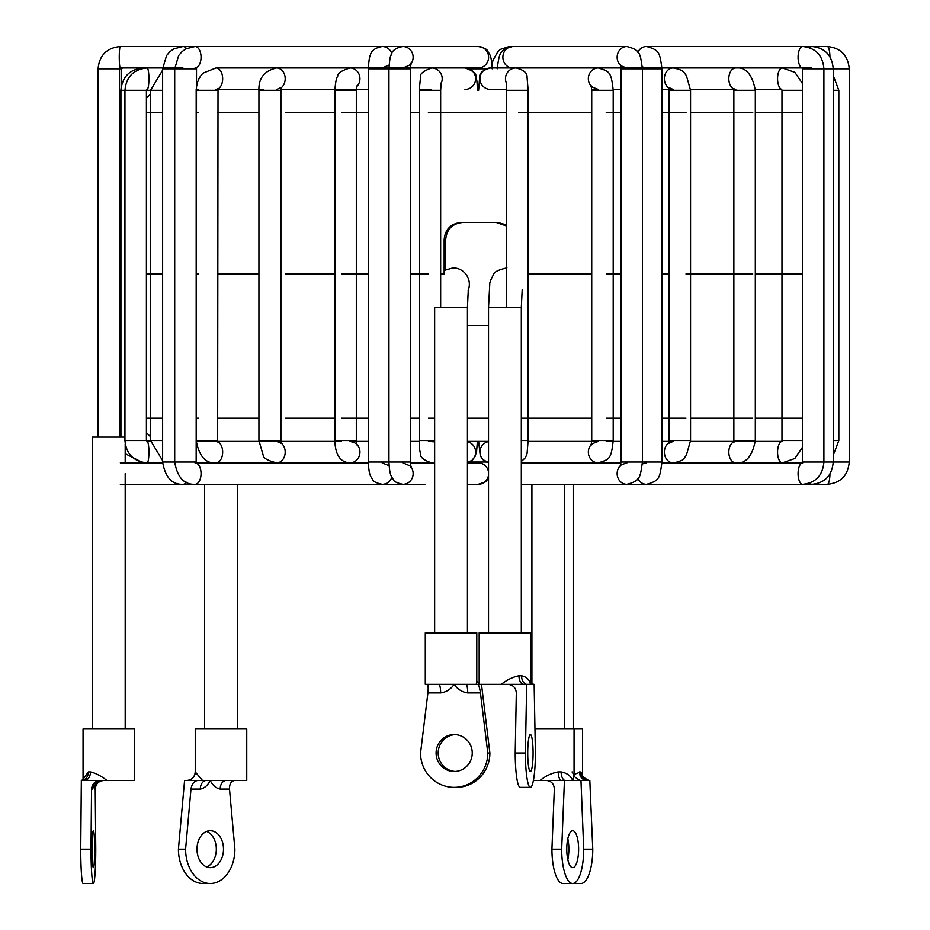 <?xml version="1.0" encoding="UTF-8"?>
<svg xmlns="http://www.w3.org/2000/svg" width="930" height="930" viewBox="0 0 930 930"><rect width="100%" height="100%" fill="white"/><g stroke="black" fill="none" stroke-linecap="round" stroke-linejoin="round"><path stroke-width="1.4" d="M196.16 89.42L198.543 89.42M217.736 89.42L263.213 89.42M258.924 273.99L217.643 273.99L258.924 273.99M198.532 273.99L196.16 273.99L198.532 273.99M162.622 273.99L151.509 273.99L162.622 273.99M150.567 273.99L146.405 273.99L150.567 273.99M445.679 269.607L445.679 239.649L444.156 239.649L444.156 273.99L440.657 273.99L444.156 273.99M462.803 222.479C452.41 223.491 446.702 229.21 445.679 239.649M506.664 226.037L496.225 222.479M444.924 256.82L445.679 256.82L444.831 256.82L444.924 270.002M428.404 273.99L410.397 273.99L428.404 273.99M368.28 273.99L341.461 273.99L368.28 273.99M334.858 273.99L285.51 273.99L334.858 273.99M802.334 273.99L755.323 273.99L802.334 273.99M752.742 273.99L685.991 273.99L752.742 273.99M669.1 273.99L661.997 273.99L669.1 273.99M620.961 273.99L606.255 273.99L620.961 273.99M591.736 273.99L528.124 273.99L591.736 273.99M444.156 239.649C445.156 229.233 450.864 223.514 461.28 222.479L497.748 222.479L506.664 224.99M444.831 270.049L444.831 256.82M591.724 89.42L598.385 89.42C592.096 87.188 589.678 85.897 591.12 85.56L591.736 90.28L613.207 90.28L613.207 440.529L591.736 440.529L591.12 445.261C589.678 444.924 592.096 443.633 598.385 441.39L528.124 441.39M419.198 89.42L431.578 89.42M280.43 89.42L368.28 89.42M613.196 89.42L620.961 89.42M661.997 89.42L673.169 89.42L668.577 87.432L669.1 90.28L690.56 90.28L690.56 440.529L669.1 440.529L668.577 443.389L673.169 441.39L661.997 441.39M690.548 89.42L735.793 89.42L733.468 88.583L733.863 90.28L755.323 90.28L755.323 440.529L733.863 440.529L733.468 442.238L735.793 441.39M781.781 89.42L755.311 89.42L781.665 89.245L781.979 90.28L802.451 90.28M690.548 441.39L781.781 441.39M620.961 441.39L606.244 441.39M488.529 441.39L467.441 441.39L488.529 441.39M434.647 441.855L428.404 441.39M419.198 441.39L410.397 441.39M368.28 441.39L350.029 441.39C354.76 442.575 357.062 443.761 356.934 444.947L356.318 440.529L356.318 90.28L356.934 85.862M280.43 441.39L334.858 441.39L276.617 441.39L280.895 443.203L280.895 87.618L276.617 89.42M488.529 325.5L467.441 325.5M258.935 441.39L217.736 441.39L258.935 441.39M196.195 441.39L341.473 441.39M581.564 441.39L598.385 441.39M572.706 830.699A18.461 5.917 90 0 0 566.777 849.16A18.461 5.917 90 0 0 572.706 867.62A18.461 5.917 90 0 0 578.623 849.16A18.461 5.917 90 0 0 572.706 830.699M534.959 728.981L582.54 728.981L582.54 774.876L580.785 771.9A8.579 7.998 90 0 0 588.783 780.479C582.947 777.154 580.866 775.283 582.54 774.876M533.402 780.479L540.051 780.479C545.736 775.876 551.804 773.004 558.244 771.9L561.139 771.9C567.009 773.004 570.857 775.876 572.706 780.479L574.066 775.202L572.066 771.9M546.549 780.479L564.44 780.479L561.685 849.16A34.34 11.021 90 0 0 572.706 883.5L562.941 883.5A34.34 11.021 -90 0 1 551.932 849.16L554.338 789.07C554.024 783.897 551.432 781.026 546.549 780.479L540.051 780.479M561.685 849.16L551.932 849.16M572.706 883.5A34.34 11.021 90 0 0 583.726 849.16L580.971 780.479L564.44 780.479M565.417 780.479A8.579 4.278 90 0 1 561.139 771.9M561.557 780.479A8.579 3.313 90 0 1 558.244 771.9M567.823 838.697A18.461 5.917 -90 0 1 567.823 859.622M93.384 867.62A18.461 1.267 90 0 0 94.651 849.16A18.461 1.267 90 0 0 93.384 830.699A18.461 1.267 90 0 0 92.117 849.16A18.461 1.267 90 0 0 93.384 867.62M83.049 779.305L88.35 771.9A8.579 6.812 -90 0 1 81.538 780.479L83.049 779.317L83.049 728.981L134.548 728.981L134.548 780.479L81.329 780.479L80.736 849.16L91.012 849.16A34.34 2.372 90 0 0 93.384 883.5A34.34 2.372 90 0 0 95.755 849.16L95.232 789.07L94.337 789.07L93.663 784.676M93.384 883.5L83.107 883.5A34.34 2.372 -90 0 1 80.736 849.16M103.718 780.479C98.557 781.026 95.732 783.897 95.232 789.07M92.977 786.21L92.43 789.07L91.535 789.07L91.012 849.16M91.535 789.07C92.128 783.897 95 781.026 100.173 780.479M88.35 771.9L90.477 771.9C95.476 773.004 100.986 775.876 107.02 780.479M90.477 771.9A8.579 6.103 -90 0 1 84.363 780.479M92.907 786.245L92.837 786.734C91.803 785.257 94.523 783.176 100.998 780.479A8.579 8.568 -90 0 0 92.43 789.07M102.904 780.479A8.579 8.568 -90 0 0 94.337 789.07M571.299 883.5L580.983 883.5A34.34 11.788 90 0 0 592.77 849.16L583.726 849.16M580.971 780.479L589.818 780.479L592.77 849.16M574.066 774.423L580.785 771.9M586.97 780.479A8.579 7.545 90 0 1 579.425 771.9M454.177 771.47A18.461 18.077 -90 0 0 472.242 753.009A18.461 18.077 -90 0 0 454.177 734.561A18.461 18.077 -90 0 0 436.1 753.009A18.461 18.077 -90 0 0 454.177 771.47M479.171 684.341L526.671 684.341L525.415 753.009L515.22 753.009A34.34 4.987 -90 0 0 520.219 787.35L530.414 787.35A34.34 4.987 90 0 0 535.401 753.009L534.157 684.341L527.112 684.341A8.579 5.545 90 0 1 521.567 675.75C526.682 676.866 529.635 679.725 530.414 684.341L530.681 632.83L479.171 632.83L479.171 684.341L425.289 684.341L425.289 632.83L476.799 632.83L476.799 680.981L479.171 683.969M454.177 787.35A34.34 33.631 -90 0 0 487.797 753.009L480.438 692.92L467.732 692.92C462.082 692.106 457.56 689.246 454.177 684.341C450.783 689.246 446.261 692.106 440.622 692.92L427.905 692.92L420.546 753.009A34.34 33.631 -90 0 0 454.177 787.35L456.258 787.35A34.34 33.631 90 0 0 489.889 753.009L487.797 753.009M481.484 684.341L489.889 753.009M477.648 684.341C478.764 684.887 479.694 687.747 480.438 692.92M427.905 692.92C428.428 687.747 428.195 684.887 427.219 684.341M476.265 684.341L476.799 680.911M455.212 771.435A18.461 18.077 90 0 1 438.193 753.009A18.461 18.077 90 0 1 455.212 734.584M438.879 684.341A8.579 1.744 -90 0 1 440.622 692.92M465.988 684.341A8.579 1.744 -90 0 1 467.732 692.92M530.414 734.561A18.461 2.685 90 0 0 527.729 753.009A18.461 2.685 90 0 0 530.414 771.47A18.461 2.685 90 0 0 533.088 753.009A18.461 2.685 90 0 0 530.414 734.561M525.415 753.009A34.34 4.987 90 0 0 530.414 787.35M515.22 753.009L516.313 692.92C515.871 687.747 513.093 684.887 507.978 684.341M501.189 684.341C507.152 679.725 513.081 676.866 518.975 675.75L521.567 675.75M530.681 681.864L530.681 681.864C530.228 682.26 531.239 683.085 533.715 684.341M523.66 684.341A8.579 4.685 90 0 1 518.975 675.75M210.238 867.62A18.461 13.253 90 0 0 223.491 849.16A18.461 13.253 90 0 0 210.238 830.699A18.461 13.253 90 0 0 196.997 849.16A18.461 13.253 90 0 0 210.238 867.62M206.658 831.397A18.461 13.253 -90 0 1 216.318 849.16A18.461 13.253 -90 0 1 206.658 866.934M202.507 780.479L195.242 771.9L195.242 728.981L246.752 728.981L246.752 780.479L184.582 780.479L178.421 849.16L185.593 849.16A34.34 24.645 90 0 0 210.238 883.5A34.34 24.645 90 0 0 234.895 849.16L229.501 789.07L220.178 789.07C216.039 788.256 212.726 785.397 210.238 780.479C207.75 785.397 204.437 788.256 200.31 789.07L190.987 789.07L185.593 849.16M210.238 883.5L203.066 883.5A34.34 24.645 -90 0 1 178.421 849.16M234.709 780.479C231.152 781.026 229.419 783.897 229.501 789.07M190.987 789.07C191.824 783.897 194.079 781.026 197.73 780.479M195.277 771.9A8.579 8.579 -90 0 1 186.698 780.479M205.542 780.479L206.286 780.479A8.579 5.975 -90 0 0 200.31 789.07M226.153 780.479A8.579 5.975 -90 0 0 220.178 789.07M124.946 437.1L92.407 437.1L92.407 728.981M258.924 112.6L217.643 112.6M198.532 112.6L196.16 112.6M162.622 112.6L151.509 112.6M150.567 112.6L146.405 112.6M802.334 112.6L755.323 112.6M752.742 112.6L690.56 112.6M685.991 112.6L661.997 112.6M620.961 112.6L606.255 112.6M591.736 112.6L518.556 112.6M506.664 112.6L428.404 112.6M419.198 112.6L410.397 112.6M368.28 112.6L341.461 112.6M334.858 112.6L285.51 112.6M285.51 418.209L334.858 418.209M341.461 418.209L368.28 418.209M410.397 418.209L419.198 418.209M428.404 418.209L434.647 418.209M467.441 418.209L488.529 418.209M521.323 418.209L591.736 418.209M606.255 418.209L620.961 418.209M661.997 418.209L685.991 418.209M690.56 418.209L752.742 418.209M755.323 418.209L802.334 418.209M146.405 418.209L150.567 418.209M151.509 418.209L162.622 418.209M196.16 418.209L198.532 418.209M217.643 418.209L258.924 418.209M467.441 632.83L467.441 307.47L434.647 307.47L434.647 632.83M468.162 290.416A16.391 16.333 -90 0 0 453.003 267.898L444.156 270.456M521.323 632.83L521.323 307.47L488.529 307.47L489.75 284.58C489.529 282.836 490.796 279.5 493.574 274.571C493.935 272.083 498.364 269.851 506.897 267.898M668.786 442.82A10.73 8.789 90 0 0 664.392 452.12A10.73 8.789 90 0 0 673.169 462.849C684.689 460.838 684.003 457.548 686.328 455.433L690.56 440.529M668.786 87.99A10.73 8.789 -90 0 1 664.392 78.69A10.73 8.789 -90 0 1 673.169 67.96L490.598 67.96C483.019 69.948 479.369 72.982 479.682 77.097L478.613 90.28M733.631 441.924A10.73 6.975 90 0 0 728.818 452.12A10.73 6.975 90 0 0 735.793 462.849C745.802 463.861 752.312 456.421 755.323 440.529M733.631 88.896A10.73 6.975 -90 0 1 728.818 78.69A10.73 6.975 -90 0 1 735.793 67.96L673.169 67.96C684.689 69.983 684.003 73.272 686.328 75.388L690.56 90.28M781.746 441.471A10.73 4.731 90 0 0 777.573 452.12A10.73 4.731 90 0 0 782.304 462.849L794.859 458.502L802.451 447.307M782.304 441.39L781.665 441.576L781.979 440.529L802.451 440.529M781.746 89.35A10.73 4.731 -90 0 1 777.573 78.69A10.73 4.731 -90 0 1 782.304 67.96L735.793 67.96C745.802 66.948 752.312 74.388 755.323 90.28M833.234 440.529L838.825 440.529M833.234 90.28L838.825 90.28M162.634 462.849L147.091 462.849C133.618 461.513 126.236 454.073 124.946 440.529L162.622 440.529M120.958 90.28L162.622 90.28M125.19 453.666L143.208 462.849A10.73 0.86 -90 0 1 142.988 462.466M120.923 437.1L120.923 90.28C122.249 76.725 129.677 69.285 143.208 67.96A10.73 0.86 90 0 0 142.988 68.343M120.33 462.849L147.091 462.849A10.73 1.837 -90 0 0 148.928 452.12A10.73 1.837 -90 0 0 147.091 441.39L146.405 440.529L146.405 90.28L147.091 89.42A10.73 1.837 90 0 0 148.928 78.69A10.73 1.837 90 0 0 147.091 67.96C133.618 69.297 126.236 76.737 124.946 90.28L124.946 440.529M367.49 462.849L215.958 462.849C205.681 463.686 199.078 456.246 196.184 440.529L217.643 440.529L218.015 88.687L215.958 89.42M196.184 440.529L196.184 90.28L217.643 90.28M196.277 462.849L215.958 462.849A10.73 6.696 -90 0 0 222.665 452.12A10.73 6.696 -90 0 0 217.864 441.831M424.894 484.321L382.149 484.321C376.243 482.972 373.139 481.449 372.825 479.752C370.559 475.974 369.047 475.776 368.28 462.001L368.28 68.82L410.397 68.82L411.014 63.194C412.746 63.577 410.014 65.17 402.806 67.96L215.958 67.96A10.73 6.696 90 0 1 222.665 78.69A10.73 6.696 90 0 1 217.864 88.978M280.674 442.668A10.73 8.579 -90 0 1 285.196 452.12A10.73 8.579 -90 0 1 276.617 462.849C267.782 460.641 263.318 458.141 263.225 455.375L258.924 440.529L280.383 440.529M258.924 440.529L258.924 90.28L280.383 90.28M196.184 90.28C196.858 78.527 202.473 73.679 203.403 72.982L215.958 67.96L276.617 67.96A10.73 8.579 90 0 1 285.196 78.69A10.73 8.579 90 0 1 280.674 88.152M356.702 444.18A10.73 9.905 -90 0 1 359.945 452.12A10.73 9.905 -90 0 1 350.029 462.849C340.345 462.373 335.277 454.933 334.858 440.529L356.318 440.529M334.858 440.529L334.858 90.28L356.318 90.28M258.924 90.28C258.482 78.178 264.376 70.738 276.617 67.96L350.029 67.96A10.73 9.905 90 0 1 359.945 78.69A10.73 9.905 90 0 1 356.702 86.63M434.647 462.849L431.578 462.849C423.487 460.152 419.756 456.956 420.36 453.259C419.86 449.946 419.546 452.247 419.198 440.529L434.647 440.529M419.198 440.529L419.198 90.28L440.657 90.28L441.169 82.805M410.409 462.849L431.578 462.849A10.73 10.625 -90 0 0 434.647 462.396M419.198 90.28L420.558 76.83C419.674 73.97 423.348 71.005 431.578 67.96A10.73 10.625 90 0 1 441.041 83.561M431.578 67.96L465 67.96A10.73 10.625 90 0 1 475.625 78.69A10.73 10.625 90 0 1 465 89.42M477.369 441.39L476.613 451.329L475.172 456.223L472.103 460.257L467.441 462.582A10.73 10.625 -90 0 0 467.441 441.68M506.664 307.47L506.664 90.28L528.124 90.28L528.124 440.529L521.265 440.529M506.315 82.886A10.73 10.672 -90 0 1 516.127 67.96C523.718 69.948 527.356 72.982 527.054 77.097L528.124 90.28M506.652 89.42L490.598 89.42A10.73 10.672 -90 0 1 479.938 78.69A10.73 10.672 -90 0 1 490.598 67.96M488.529 441.599A10.73 10.672 90 0 0 488.529 462.652L482.67 459.432L480.264 455.595L478.613 441.39M591.352 444.47A10.73 10.044 90 0 0 588.341 452.12A10.73 10.044 90 0 0 598.385 462.849C609.162 459.234 611.138 459.885 613.207 440.529M591.352 86.351A10.73 10.044 -90 0 1 588.341 78.69A10.73 10.044 -90 0 1 598.385 67.96C609.162 71.587 611.138 70.936 613.207 90.28M802.206 462.919A10.73 4.662 90 0 0 798.08 473.579A10.73 4.662 90 0 0 802.741 484.321C815.715 482.879 822.771 475.439 823.91 462.001L849.264 462.001L849.264 68.82C847.997 55.3 840.673 47.86 827.293 46.5L646.501 46.5C659.94 50.127 659.661 53.01 661.997 68.82L620.961 68.82L620.356 64.658C619.461 65.17 621.659 66.274 626.936 67.96L640.514 67.96M802.741 462.849L802.137 463.024L802.451 462.001L823.91 462.001L823.91 68.82L849.264 68.82M802.451 462.001L802.451 68.82L823.91 68.82C822.771 55.37 815.715 47.93 802.741 46.5A10.73 4.662 -90 0 0 798.08 57.23A10.73 4.662 -90 0 0 802.206 67.89M809.844 483.019A10.73 4.662 90 0 0 812.053 484.321C825.038 482.879 832.094 475.439 833.234 462.001L833.234 68.82C832.094 55.37 825.038 47.93 812.053 46.5L802.741 46.5M809.844 47.79A10.73 4.662 -90 0 1 812.053 46.5M510.698 46.651A10.73 8.707 -90 0 0 509.233 46.5L500.421 49.371L497.91 51.557L492.947 60.392L491.993 64.809M119.47 68.82L98.127 68.82M391.856 477.264A10.73 10.323 -90 0 1 382.149 484.321L182.931 484.321C171.98 484.704 165.203 477.264 162.622 462.001L162.622 68.82L166.563 55.568L169.911 51.662L173.77 48.872L182.931 46.5L120.33 46.5A10.73 1.07 90 0 0 119.261 57.23A10.73 1.07 90 0 0 120.33 67.96L182.931 67.96M162.622 462.001L196.16 462.001L196.509 67.46L195.009 67.96M162.622 68.82L196.16 68.82M186.477 48.546A10.73 6.045 90 0 0 182.931 46.5L195.009 46.5L185.861 48.872L181.989 51.662L178.641 55.568L174.701 68.82L174.701 462.001C177.293 477.264 184.059 484.704 195.009 484.321A10.73 6.045 -90 0 0 201.054 473.579A10.73 6.045 -90 0 0 196.381 463.14M424.894 46.5L195.009 46.5A10.73 6.045 90 0 1 201.054 57.23A10.73 6.045 90 0 1 196.381 67.681M368.28 462.001L410.397 462.001L410.397 68.82M486.367 68.82L469.255 68.82M486.367 462.001L469.255 462.001M410.804 64.019A10.73 10.323 90 0 0 402.806 46.5C395.575 47.883 391.635 50.894 390.972 55.521C390.263 55.765 389.577 60.194 388.938 68.82L388.938 462.001C389.705 475.776 391.204 475.974 393.483 479.752C393.797 481.449 396.901 482.972 402.806 484.321A10.73 10.323 -90 0 0 410.804 466.79M402.806 46.5L478.276 46.5A10.73 10.323 90 0 1 488.599 57.23A10.73 10.323 90 0 1 478.276 67.96L424.894 67.96M467.441 484.321L478.276 484.321A10.73 10.323 -90 0 0 488.529 474.846M488.529 472.324A10.73 10.323 -90 0 0 478.276 462.849L467.441 462.849M637.841 478.566A10.73 9.788 90 0 0 646.501 484.321L827.293 484.321C840.673 482.961 847.997 475.521 849.264 462.001M626.936 462.849C621.659 464.547 619.461 465.639 620.356 466.163L620.961 462.001L661.997 462.001L661.997 68.82M637.841 52.254A10.73 9.788 -90 0 1 646.501 46.5M829.944 473.951A10.73 2.639 90 0 1 827.293 484.321M829.944 56.858A10.73 2.639 -90 0 0 827.293 46.5M473.521 46.5L452.875 46.5M121.621 68.82L119.528 68.82L120.33 67.96M120.33 484.321L182.931 484.321A10.73 6.045 -90 0 0 186.477 482.263M368.28 68.82C368.919 60.194 369.605 55.765 370.314 55.521C370.977 50.894 374.918 47.883 382.149 46.5A10.73 10.323 90 0 1 391.856 53.556M620.589 465.419A10.73 9.788 90 0 0 617.148 473.579A10.73 9.788 90 0 0 626.936 484.321L742.419 484.321M620.589 65.402A10.73 9.788 -90 0 1 617.148 57.23A10.73 9.788 -90 0 1 626.936 46.5L512.663 46.5C499.224 50.127 499.503 53.01 497.178 68.82M620.949 67.96L512.663 67.96A10.73 9.788 -90 0 1 502.886 57.23A10.73 9.788 -90 0 1 512.663 46.5M146.405 98.069L150.567 94.046M146.405 432.752L150.567 436.763M467.441 307.47L468.313 289.346M488.529 632.83L488.529 307.47M521.323 307.47L522.207 289.346M574.066 728.981L574.066 775.202C572.055 774.899 574.031 776.655 579.995 780.479M195.242 771.9C194.73 777.108 191.859 779.968 186.663 780.479M661.986 462.849L802.253 462.849M669.1 440.529L669.1 90.28M733.863 440.529L733.863 90.28M642.386 66.914L646.501 67.96L802.253 67.96L782.304 67.96L794.859 72.319L802.451 83.502M781.979 440.529L781.979 90.28M833.234 455.34L838.837 440.529L838.837 90.28L833.234 75.481M150.579 441.39L147.091 441.39M162.622 460.652L150.567 440.529L150.567 90.28L162.622 70.169M215.958 441.39L218.015 442.122L217.643 440.529M334.858 90.28C335.532 82.107 336.474 77.481 337.66 76.423C337.416 73.331 341.531 70.517 350.029 67.96L368.292 67.96M440.309 67.96L389.751 67.96M389.066 65.065L382.149 67.96L388.938 67.96M440.657 307.47L440.657 90.28M465 67.96C473.079 70.657 476.823 73.865 476.207 77.562C476.718 80.875 477.02 78.573 477.381 90.28M506.664 90.28L506.211 82.189M521.323 461.536L525.462 457.618L527.054 453.712L528.124 440.529M521.323 462.849L620.949 462.849M591.736 440.529L591.736 90.28M573.194 484.321L573.194 728.981M564.708 484.321L564.708 728.981M532.227 484.321L599.432 484.321L521.323 484.321L531.913 484.321L531.913 683.759M802.451 68.82L802.137 67.797L811.576 67.96L802.741 67.96M98.069 437.1L98.069 68.82C99.382 55.265 106.799 47.825 120.33 46.5M119.528 437.1L119.528 68.82M195.009 462.849L196.509 463.349L196.16 462.001M470.685 69.552L470.673 67.96M470.673 462.849L470.685 461.268M400.319 484.321L420.976 484.321M478.276 484.321L485.472 481.845L488.529 478.462M478.276 46.5C484.181 47.849 487.297 49.36 487.599 51.057C489.877 54.835 491.389 55.033 492.156 68.82M402.806 462.849C410.037 465.674 412.769 467.267 411.014 467.616L410.397 462.001M642.386 463.896L646.501 462.849M646.501 484.321C659.94 480.694 659.661 477.811 661.997 462.001M121.679 84.537L121.679 68.82L122.481 67.96M382.149 462.849L389.066 465.744M599.432 484.321L626.936 484.321C640.375 480.694 640.096 477.811 642.432 462.001L642.432 68.82C640.096 53.01 640.375 50.127 626.936 46.5M598.385 462.849L599.432 462.849M620.961 462.001L620.961 68.82M125.19 443.901L125.19 462.849M125.19 473.579L125.19 728.981M237.394 484.321L237.394 728.981M204.6 484.321L204.6 728.981"/></g></svg>
